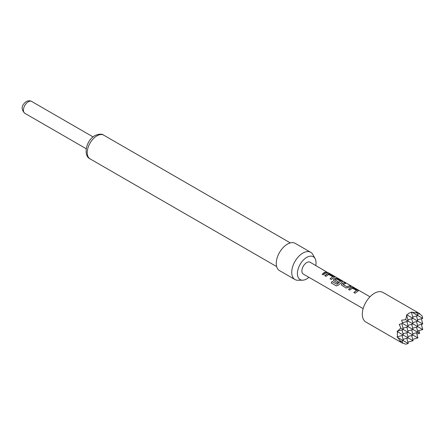 <?xml version="1.0" encoding="UTF-8"?>
<svg xmlns="http://www.w3.org/2000/svg" width="445" height="445" viewBox="0 0 445 445"><rect width="100%" height="100%" fill="white"/><g stroke="black" fill="none" stroke-linecap="round" stroke-linejoin="round"><path stroke-width="0.67" d="M328.338 272.924L327.264 272.334L328.683 272.957M328.794 273.002L369.99 296.787M419.685 313.636L382.95 292.432A17.094 9.868 120 0 0 374.406 293.277A17.094 9.868 120 0 0 363.242 308.341A17.094 9.868 120 0 0 365.862 322.035L402.591 343.24L399.226 341.098L400.828 341.421L397.051 336.77L397.368 336.765L397.368 331.653L397.051 331.191L397.663 331.102L400.828 328.071L399.226 324.355L402.591 323.504L401.64 320.166L405.662 319.699L406.708 315.438L406.48 314.865L407.036 314.904L408.894 313.191L411.464 312.351L411.314 312.073L417.221 313.024L416.147 311.795L419.685 313.636L417.543 314.209M419.329 313.731L422.06 315.817L422.75 318.397L412.165 312.284M418.817 330.618L419.685 333.372L416.859 334M327.264 272.334L310.143 262.238A6.836 3.949 -60 0 0 306.722 262.572A6.836 3.949 -60 0 0 302.255 268.602A6.836 3.949 -60 0 0 303.306 274.076L363.153 308.63M324.116 272.618L326.057 271.967L327.275 272.668L325.334 273.325L323.382 274.927L322.163 274.22L324.116 272.618M326.719 274.114L327.576 273.708L329.795 274.126L334.545 277.124L331.303 279.499L330.084 278.793L332.732 276.768L328.632 274.476L325.979 276.423L324.761 275.722L326.719 274.114M334.634 278.687L335.497 278.281L337.711 278.698L342.466 281.696L338.345 285.156L336.359 285.896L331.241 282.942L332.148 281.463L336.971 284.244L340.52 281.262L336.581 278.987L335.719 279.315L335.018 279.894L338.484 281.885L337.31 282.97L333.383 280.378L333.772 279.276L334.634 278.687M342.555 283.265L344.491 282.608L345.709 283.315L343.067 284.539L347.017 286.808L349.815 285.684L351.033 286.385L348.235 287.62L345.999 287.982L341.298 284.95L341.699 283.843L342.555 283.265M350.471 287.832L351.333 287.425L353.547 287.837L358.303 290.841L355.054 293.216L353.836 292.51L356.49 290.479L352.384 288.193L349.737 290.14L348.518 289.439L350.471 287.832M330.123 278.87L332.732 276.768M336.431 285.924L331.314 282.97L332.204 281.524L337.026 284.299L340.52 281.262M335.013 279.783L338.5 281.991M353.875 292.588L356.49 290.479M315.772 265.487A13.172 7.604 120 0 0 315.116 258.64L312.874 254.562A15.725 9.078 120 0 0 310.721 252.304L295.246 243.376A15.725 9.078 120 0 0 287.387 244.155A15.725 9.078 120 0 0 277.113 258.011A15.725 9.078 120 0 0 279.521 270.61L294.996 279.543A15.725 9.078 120 0 0 298.028 280.278L302.678 280.183A13.172 7.604 120 0 0 306.722 278.915A13.172 7.604 120 0 0 308.936 277.33M310.721 252.304A15.725 9.078 120 0 0 302.856 253.083A15.725 9.078 120 0 0 292.582 266.944A15.725 9.078 120 0 0 294.996 279.543M315.116 258.64A13.172 7.604 120 0 0 306.722 257.399A13.172 7.604 120 0 0 297.644 271.005A13.172 7.604 120 0 0 302.678 280.183M421.354 324.355L422.75 329.561L405.662 319.699M421.354 318.77L422.75 323.982L407.036 314.904M419.685 333.372L402.591 323.504M416.52 332.726L417.916 337.933L400.828 328.071M412.71 339.329L417.916 337.933M411.686 335.519L413.082 340.725L397.368 331.653M407.87 342.122L413.082 340.725M406.852 338.311L408.249 343.518L397.663 337.405M408.249 343.518L405.662 344.207L402.497 342.889M402.019 341.098L402.591 343.24M400.828 341.421L403.415 340.725L402.019 335.519M397.368 336.765L403.415 335.146L402.019 329.934M343.067 284.433L347.017 286.808M417.221 313.024L417.916 315.605L412.71 317.001M411.464 312.351L413.082 318.397L407.87 319.794M406.708 315.438L408.249 321.19L402.386 322.759M397.663 331.102L403.415 329.561L401.841 323.704M403.036 328.165L408.249 326.769L406.852 321.563M403.036 333.75L408.249 332.354L406.852 327.147M403.036 339.329L408.249 337.933L406.852 332.726M407.87 325.373L413.082 323.982L411.686 318.77M407.87 330.958L413.082 329.561L411.686 324.355M407.87 336.542L413.082 335.146L411.686 329.934M412.71 322.586L417.916 321.19L416.52 315.978M412.71 328.165L417.916 326.769L416.52 321.563M412.71 333.75L417.916 332.354L416.52 327.147M417.543 319.794L422.75 318.397M417.543 325.373L422.75 323.982M417.543 330.958L422.75 329.561M322.202 274.304L326.057 271.967M326.018 272.09L327.236 272.796M327.031 272.173L327.82 272.601M324.8 275.8L327.559 273.831L329.795 274.126M329.756 274.248L334.056 276.584M334.017 276.712L334.512 277.19M333.4 280.417L333.789 279.377L335.48 278.403L337.672 278.82L341.977 281.157M341.938 281.285L342.433 281.763M341.315 284.989L341.699 283.843M347.028 286.908L349.815 285.684M349.776 285.807L350.994 286.508M341.716 283.943L344.491 282.608M344.452 282.736L345.67 283.437M348.557 289.517L351.316 287.548L353.547 287.837M353.508 287.965L357.813 290.301M357.774 290.424L358.27 290.908M24.842 113.308C19.469 108.052 23.357 103.757 26.21 101.605C28.157 100.57 29.982 100.526 31.678 101.466A6.836 3.949 120 0 0 28.263 101.805A6.836 3.949 120 0 0 23.796 107.829A6.836 3.949 120 0 0 24.842 113.308L86.213 148.741M96.91 135.859A13.673 7.893 120 0 0 87.977 147.907A13.673 7.893 120 0 0 90.074 158.865C82.842 155.672 86.158 140.281 94.857 135.653C98.879 133.85 101.838 133.695 103.746 135.18A13.673 7.893 120 0 0 96.91 135.859M31.678 101.466L93.05 136.899M90.074 158.865L276.668 266.594M103.746 135.18L290.34 242.909"/></g></svg>
